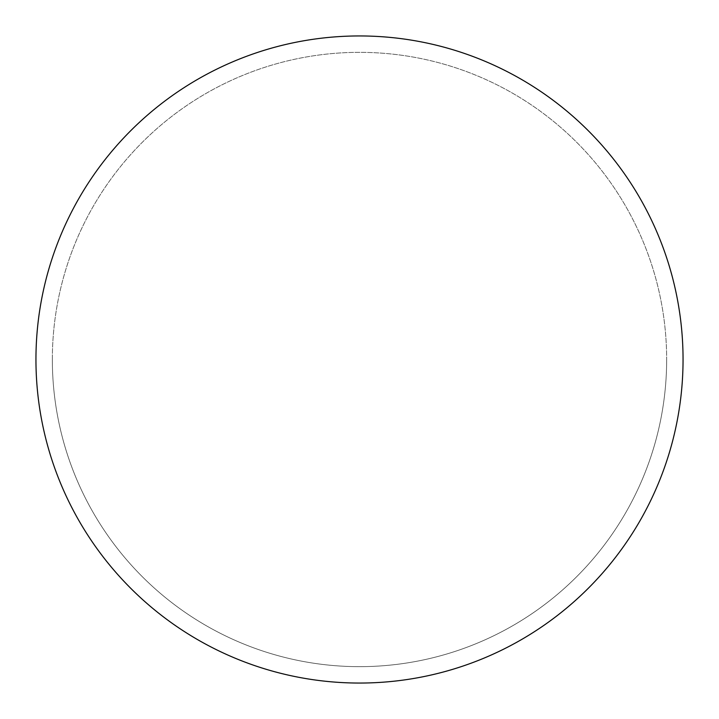 <?xml version="1.0" encoding="UTF-8"?>
<svg xmlns="http://www.w3.org/2000/svg" width="719" height="719" viewBox="0 0 719 719"><rect width="100%" height="100%" fill="white"/><g stroke="black" fill="none" stroke-linecap="round" stroke-linejoin="round"><path stroke-width="0.54" stroke-dasharray="3.6 2.7" d="M359.5 35.95A323.55 323.55 0 0 1 683.05 359.5A323.55 323.55 0 0 1 359.5 683.05A323.55 323.55 0 0 1 35.95 359.5A323.55 323.55 0 0 1 359.5 35.95A323.55 323.55 0 0 1 683.05 359.5A323.55 323.55 0 0 1 359.5 683.05A323.55 323.55 0 0 1 35.95 359.5A323.55 323.55 0 0 1 359.5 35.95A323.55 323.55 0 0 1 683.05 359.5A323.55 323.55 0 0 0 359.5 35.95A323.55 323.55 0 0 0 35.95 359.5A323.55 323.55 0 0 0 359.5 683.05A323.55 323.55 0 0 0 683.05 359.5A323.55 323.55 0 0 0 359.5 35.95A323.55 323.55 0 0 0 35.95 359.5A323.55 323.55 0 0 0 359.5 683.05A323.55 323.55 0 0 0 683.05 359.5A323.55 323.55 0 0 1 359.5 683.05M52.343 359.5A307.157 307.157 0 0 0 359.5 666.657A307.157 307.157 0 0 0 666.657 359.5A307.157 307.157 0 0 0 359.5 52.343A307.157 307.157 0 0 0 52.343 359.5A307.157 307.157 0 0 0 359.5 666.657A307.157 307.157 0 0 0 666.657 359.5A307.157 307.157 0 0 0 359.5 52.343A307.157 307.157 0 0 0 52.343 359.5A307.157 307.157 0 0 0 359.5 666.657A307.157 307.157 0 0 0 666.657 359.5"/><path stroke-width="1.08" d="M35.95 359.5A323.55 323.55 0 0 0 359.5 683.05A323.55 323.55 0 0 0 683.05 359.5A323.55 323.55 0 0 0 359.5 35.95A323.55 323.55 0 0 0 35.95 359.5"/></g></svg>
